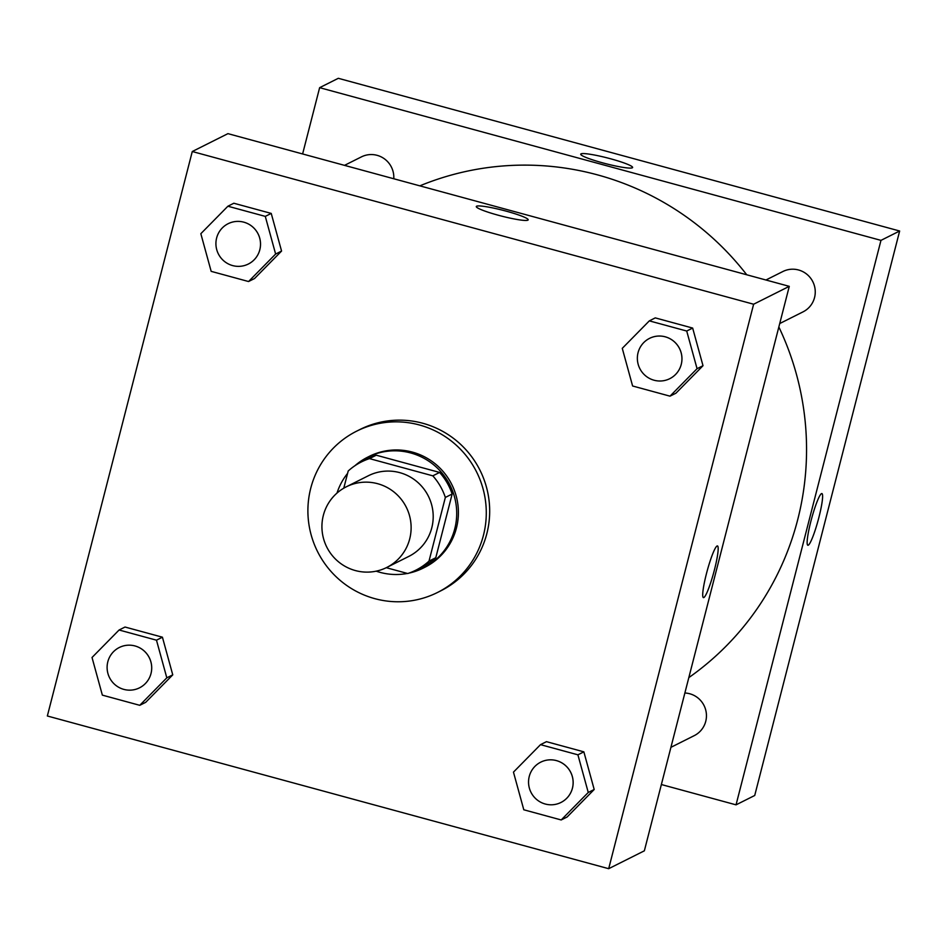 <?xml version="1.0" encoding="UTF-8"?>
<svg xmlns="http://www.w3.org/2000/svg" width="947" height="947" viewBox="0 0 947 947"><rect width="100%" height="100%" fill="white"/><g stroke="black" fill="none" stroke-linecap="round" stroke-linejoin="round"><path stroke-width="1.42" d="M323.341 515.393A45.113 44.462 63.4 0 1 346.306 486.805A45.113 44.462 63.4 0 1 406.275 507.201A45.113 44.462 63.4 0 1 386.743 567.466A45.113 44.462 63.4 0 1 338.6 561.891A45.113 44.462 63.4 0 1 323.341 515.393M346.306 486.805L368.383 475.737A45.113 44.462 63.4 0 1 428.352 496.133A45.113 44.462 63.4 0 1 408.82 556.398L386.743 567.466M386.269 567.691L407.731 573.527A60.584 59.72 63.4 0 0 415.757 570.224A60.584 59.72 63.4 0 0 429.003 561.133L445.35 497.435A60.584 59.72 63.4 0 0 432.815 475.832L369.472 458.608A60.584 59.72 63.4 0 0 361.446 461.911A60.584 59.72 63.4 0 0 348.2 471.002L343.785 488.178M432.815 475.832L439.609 472.435L376.255 455.199L369.472 458.608M361.446 461.911L368.241 458.502A60.584 59.72 63.4 0 1 376.255 455.199M439.609 472.435A60.584 59.72 63.4 0 1 452.145 494.026L445.35 497.435M415.757 570.224L422.54 566.815A60.584 59.72 63.4 0 0 435.786 557.724L452.145 494.026M408.82 573.16A62.029 61.141 -116.6 0 0 423.191 568.105A62.029 61.141 -116.6 0 0 456.347 506.645A62.029 61.141 -116.6 0 0 410.714 452.962A62.029 61.141 -116.6 0 0 367.59 457.212A62.029 61.141 -116.6 0 0 354.936 465.711M347.596 473.37A62.029 61.141 -116.6 0 0 337.002 493.079M376.16 571.159A62.029 61.141 -116.6 0 0 407.411 573.444M367.59 457.212L369.283 456.359A62.029 61.141 63.4 0 1 412.418 452.11A62.029 61.141 63.4 0 1 458.04 505.793A62.029 61.141 63.4 0 1 424.883 567.253L423.191 568.105M435.786 557.724L429.003 561.133M310.723 488.321A90.225 88.935 63.4 0 1 356.652 431.157A90.225 88.935 63.4 0 1 476.59 471.949A90.225 88.935 63.4 0 1 437.526 592.467A90.225 88.935 63.4 0 1 341.251 581.304A90.225 88.935 63.4 0 1 310.723 488.321M356.652 431.157L360.049 429.453A90.225 88.935 63.4 0 1 479.987 470.245A90.225 88.935 63.4 0 1 440.923 590.762L437.526 592.467M670.003 396.166L675.945 393.194L703.005 365.708L692.659 328.064L655.265 317.884L649.322 320.867L622.274 348.342L632.608 385.997L670.003 396.166L697.063 368.691L686.717 331.036L649.322 320.867M561.192 819.96L567.135 816.977L594.195 789.49L583.861 751.847L546.466 741.667L540.512 744.65L513.463 772.125L523.798 809.78L561.192 819.96L588.253 792.473L577.907 754.818L540.512 744.65M608.684 868.695L753.623 304.224L192.277 151.52L47.35 715.991L608.684 868.695L644.351 850.82L789.277 286.349L753.623 304.224M248.564 281.531L254.506 278.548L281.567 251.062L271.233 213.418L233.838 203.238L227.896 206.221L200.835 233.696L211.169 271.351L248.564 281.531L275.624 254.045L265.29 216.39L227.896 206.221M139.754 705.314L145.696 702.331L172.756 674.856L162.422 637.201L125.028 627.032L119.085 630.004L92.025 657.49L102.359 695.134L139.754 705.314L166.814 677.827L156.48 640.184L119.085 630.004M789.277 286.349L227.943 133.645L192.277 151.52M476.294 206.529A26.788 2.983 -165.6 0 1 476.601 206.221A26.788 2.983 -165.6 0 1 504.633 210.731A26.788 2.983 -165.6 0 1 528.189 219.846A26.788 2.983 -165.6 0 1 501.496 216.082A26.788 2.983 -165.6 0 1 476.294 206.529A26.788 2.983 -165.6 0 1 476.601 206.209A26.788 2.983 -165.6 0 1 504.609 210.731A26.788 2.983 -165.6 0 1 528.177 219.858M706.415 573.799A26.788 3.386 -74.8 0 1 717.471 545.934A26.788 3.386 -74.8 0 1 713.707 572.663A26.788 3.386 -74.8 0 1 703.42 597.616A26.788 3.386 -74.8 0 1 706.415 573.799M717.471 545.922A26.788 3.386 -74.8 0 1 713.695 572.663A26.788 3.386 -74.8 0 1 703.408 597.616M419.841 185.849A281.934 277.909 63.4 0 1 746.733 274.772M778.848 326.975A281.934 277.909 63.4 0 1 688.812 677.614M765.945 280.004L782.849 271.529A22.55 22.231 63.4 0 1 812.834 281.721A22.55 22.231 63.4 0 1 803.068 311.847L779.724 323.554M344.507 165.358L361.411 156.882A22.55 22.231 63.4 0 1 393.774 178.758M684.87 693.003A22.55 22.231 63.4 0 1 694.258 735.63L670.914 747.337M899.65 231.009L754.723 795.48L736.044 804.843L661.361 784.53L736.044 804.843L880.97 240.372L319.636 87.669L302.614 153.959L319.636 87.669L338.316 78.305L899.65 231.009L880.97 240.372L319.636 87.669M119.31 647.499L119.298 647.499A22.55 22.231 63.4 0 1 119.31 647.499A22.55 22.231 63.4 0 1 149.295 657.692A22.55 22.231 63.4 0 1 139.529 687.818A22.55 22.231 63.4 0 1 139.517 687.83A22.55 22.231 63.4 0 1 107.816 661.787A22.55 22.231 63.4 0 1 149.283 657.703A22.55 22.231 63.4 0 1 139.517 687.83L139.517 687.83M145.696 702.331L172.756 674.856L166.814 677.827M172.756 674.856L162.422 637.201L156.48 640.184M162.422 637.201L125.028 627.032M540.749 762.146L540.725 762.146A22.55 22.231 63.4 0 1 540.749 762.146A22.55 22.231 63.4 0 1 570.733 772.338A22.55 22.231 63.4 0 1 560.967 802.464A22.55 22.231 63.4 0 1 560.955 802.464L560.944 802.476A22.55 22.231 63.4 0 1 529.255 776.433A22.55 22.231 63.4 0 1 570.71 772.35A22.55 22.231 63.4 0 1 560.944 802.476M567.135 816.977L594.195 789.49L588.253 792.473M594.195 789.49L583.861 751.847L577.907 754.818M583.861 751.847L546.466 741.667M228.12 223.717L228.109 223.717A22.55 22.231 63.4 0 1 228.12 223.717A22.55 22.231 63.4 0 1 258.105 233.909A22.55 22.231 63.4 0 1 248.339 264.035A22.55 22.231 63.4 0 1 248.327 264.035A22.55 22.231 63.4 0 1 216.626 238.005A22.55 22.231 63.4 0 1 258.093 233.921A22.55 22.231 63.4 0 1 248.327 264.047L248.327 264.047M254.506 278.548L281.567 251.062L275.624 254.045M281.567 251.062L271.233 213.418L265.29 216.39M271.233 213.418L233.838 203.238M649.559 338.351L649.535 338.363A22.55 22.231 63.4 0 1 649.559 338.351A22.55 22.231 63.4 0 1 679.544 348.555A22.55 22.231 63.4 0 1 669.778 378.682A22.55 22.231 63.4 0 1 669.766 378.682A22.55 22.231 63.4 0 1 638.065 352.651A22.55 22.231 63.4 0 1 679.52 348.555A22.55 22.231 63.4 0 1 669.754 378.693L669.754 378.693M675.945 393.194L703.005 365.708L697.063 368.691M703.005 365.708L692.659 328.064L686.717 331.036M692.659 328.064L655.265 317.884M807.838 545.259A26.788 3.386 105.2 0 0 808.241 545.2A26.788 3.386 -74.8 0 1 807.838 545.259A26.788 3.386 -74.8 0 1 811.615 518.53A26.788 3.386 -74.8 0 1 821.901 493.565A26.788 3.386 -74.8 0 1 818.528 518.849A26.788 3.386 -74.8 0 1 808.253 545.2A26.788 3.386 105.2 0 0 818.516 518.861A26.788 3.386 105.2 0 0 821.901 493.565M736.044 804.843L880.97 240.372M632.608 167.501A26.788 2.983 14.4 0 0 610.697 158.812A26.788 2.983 -165.6 0 1 632.608 167.489A26.788 2.983 -165.6 0 1 605.926 163.724A26.788 2.983 -165.6 0 1 580.724 154.172A26.788 2.983 -165.6 0 1 610.708 158.812A26.788 2.983 14.4 0 0 580.724 154.172"/></g></svg>
